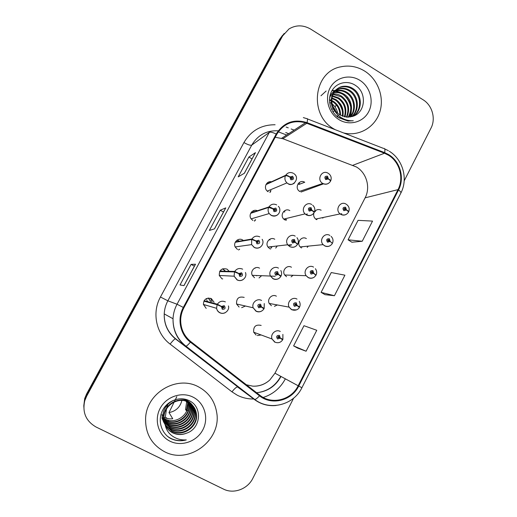 <?xml version="1.0" encoding="UTF-8"?>
<svg xmlns="http://www.w3.org/2000/svg" width="517" height="517" viewBox="0 0 517 517"><rect width="100%" height="100%" fill="white"/><g stroke="black" fill="none" stroke-linecap="round" stroke-linejoin="round"><path stroke-width="0.78" d="M257.395 210.755C252.761 208.506 247.94 214.736 251.139 218.865L252.916 220.481M251.617 211.938L252.787 212.274M243.391 240.502L242.576 239.94C238.363 237.309 232.908 242.454 235.17 246.945L237.497 249.485M237.032 240.185L239.132 241.239M229.212 271.328L227.047 269.137C221.78 267.838 219.195 269.945 219.292 275.458L221.922 278.786M222.581 268.84L225.309 271.257M214.09 302.277L211.369 298.639C206.419 297.314 203.763 299.246 203.394 304.435L206.186 308.384M271.47 181.784C266.488 180.607 263.224 187.833 267.276 191.116L268.181 191.768M289.837 210.619C284.854 207.433 279.38 215.053 283.762 219.098L284.912 219.983M274.773 239.255C270.223 236.379 264.71 242.699 267.987 247.055L269.796 248.716M259.553 268.181C255.333 265.564 249.905 270.876 252.277 275.328L254.526 277.739M244.186 297.404C238.822 296.176 236.282 298.374 236.566 303.99L239.106 307.053M304.752 182.262L304.713 182.243C299.201 178.766 294.024 187.955 299.595 191.361L299.873 191.536M306.374 238.589C301.553 235.519 296.118 242.835 300.203 246.926L301.501 247.96M291.459 267.244C286.967 264.433 281.519 270.701 284.712 275.025L286.528 276.705M276.388 296.189C272.175 293.591 266.778 299.026 269.215 303.44L271.412 305.747M261.169 325.419C255.76 324.269 253.259 326.531 253.685 332.211L256.141 335.074M321.147 210.212C318.55 208.984 316.346 209.495 314.536 211.75M313.929 212.972C313.244 215.389 313.838 217.424 315.7 219.072L316.32 219.492M286.644 135.015L278.96 132.087M275.703 248.089L276.996 246.363M259.036 277.972L261.596 275.697M241.665 307.68L245.439 306.019M307.201 247.423L308.306 246.118M291.084 276.886L293.074 275.29M274.424 306.335L277.39 304.959M257.35 335.539L261.169 334.977M322.782 218.142L323.196 217.489M270.643 190.754L269.868 192.389M208.248 298.031L210.568 301.385M239.384 249.252L238.505 249.918M255.353 219.796L254.383 221.043M364.647 71.068C357.124 66.493 349.201 65.077 340.89 66.809C313.38 71.52 308.546 115.213 334.144 129.082L335.171 129.677L334.144 129.082C308.546 115.213 313.38 71.52 340.89 66.809C349.201 65.077 357.124 66.493 364.647 71.068C377.811 79.269 384.428 96.866 379.963 111.569C375.588 126.31 360.73 135.9 345.718 133.386C360.73 135.9 375.588 126.31 379.963 111.569C384.428 96.866 377.811 79.269 364.647 71.068M198.58 386.897C177.512 375.012 147.002 392.287 145.639 417.581C145.025 433.065 151.313 444.439 164.509 451.696C189.093 464.938 221.832 439.818 216.694 412.521C214.768 400.979 208.726 392.435 198.58 386.897C177.512 375.012 147.002 392.287 145.639 417.581C145.025 433.065 151.313 444.439 164.509 451.696C189.093 464.938 221.832 439.818 216.694 412.521C214.768 400.979 208.726 392.435 198.58 386.897M246.409 384.803L252.761 386.154C259.243 386.425 264.95 384.351 269.874 379.924L274.966 373.203L365.112 197.837C370.721 187.438 366.579 172.788 356.342 166.939L282.877 138.724L275.206 137.263M388.293 155.113C399.615 161.679 404.204 178.035 398.012 189.623L298.167 385.766C291.388 400.022 271.806 405.044 259.896 395.285L190.838 341.627C184.136 336.153 180.75 329.012 180.672 320.217C180.763 315.809 181.842 311.648 183.916 307.744L276.763 134.349C283.562 123.544 293.12 119.679 305.444 122.755L384.48 153.232L388.293 155.113M388.577 154.564L384.661 152.638L307.033 122.645C293.902 118.632 283.626 122.426 276.201 134.019L183.322 307.428C176.943 318.899 180.129 334.447 190.418 342.17L259.502 395.815C271.703 405.826 291.775 400.669 298.723 386.057L398.529 189.933C404.876 178.061 400.177 161.298 388.577 154.564M282.586 35.318L279.432 39.583L86.578 393.999L86.623 395.066L84.736 399.602L83.799 407.047L84.736 399.602L86.623 395.066L281.015 37.754L86.623 395.066L86.662 396.158L84.762 400.727C82.158 412.385 85.932 421.148 96.078 427.023L223.493 489.095C233.671 494.33 247.637 489.108 252.865 478.283L293.637 398.148M284.195 33.443L281.015 37.754L284.195 33.443M297.65 348.109L306.077 351.224L316.766 330.285L303.977 325.71L293.617 345.899L297.727 348.148M351.909 242.215L362.23 241.258L372.524 221.102L358.061 220.345L348.07 239.81L351.98 242.26M325.025 294.677L334.421 295.718L344.91 275.18L331.268 272.549L321.089 292.37L325.103 294.722M343.715 132.985L345.718 133.386L343.715 132.985M404.184 180.84L430.991 128.145C436.005 118.761 432.277 105.3 423.093 99.781L310.743 29.152C303.292 24.848 296.041 24.784 288.99 28.952L282.625 35.893L86.662 396.158M244.399 173.234L238.201 176.866L248.871 157.045L255.463 152.644L244.399 173.234M183.987 285.63L180.019 284.964L191.096 264.387L195.497 264.219L183.987 285.63M214.49 228.882L209.385 230.408L220.255 210.212L225.774 207.886L214.49 228.882M220.255 210.212L223.486 212.035M191.096 264.387L194.386 266.177M248.871 157.045L252.05 158.9M334.421 295.718L321.089 292.37M362.23 241.258L348.07 239.81M306.077 351.224L293.617 345.899M86.578 393.999L84.71 398.497L83.78 405.871M316.585 219.421L316.023 219.008M348.458 211.892L348.697 211.763C348.794 211.363 348.031 210.723 346.416 209.837L345.614 207.239C342.907 207.149 342.319 208.286 343.844 210.671L346.338 209.992L345.375 209.366L344.303 209.592C343.792 208.635 344.051 208.196 345.085 208.267L345.408 209.307L346.416 209.837M344.322 209.605L345.375 209.366M346.338 209.992C347.876 211.014 348.587 211.75 348.471 212.196C346.558 214.936 344.018 215.66 340.852 214.355L340.128 213.902C334.557 209.863 340.348 200.415 346.093 204.131M340.27 214.019L341.743 213.708M344.27 209.566L345.408 209.307M344.005 208.739L344.167 209.463M330.505 181.034L330.686 180.905C330.802 180.433 330.014 179.735 328.327 178.798L327.519 176.181C324.786 176.058 324.185 177.202 325.729 179.606L328.25 178.947L327.274 178.313L326.246 178.565C325.658 177.602 325.904 177.15 326.983 177.208L327.306 178.255L328.327 178.798M326.395 178.636L327.274 178.313M328.25 178.947C329.852 180.032 330.589 180.834 330.453 181.338C328.495 184.097 325.93 184.802 322.763 183.451L322.44 183.257C316.326 179.483 322.007 169.35 328.056 173.201L328.101 173.227M301.036 192.033L323.539 183.839M326.33 178.611L327.306 178.255M325.884 177.725L326.162 178.507M265.945 184.621L285.474 175.722C286.295 175.554 287.795 176.006 289.966 177.092L290.793 179.742C293.585 179.858 294.192 178.708 292.622 176.278L290.05 176.943L291.045 177.583L292.176 177.389C292.667 178.359 292.389 178.798 291.342 178.701L291.013 177.641L289.966 177.092M291.032 177.77L291.394 178.727M290.05 176.943C287.969 175.677 286.528 175.121 285.714 175.269C287.717 172.497 290.276 171.838 293.397 173.292M266.165 184.214L285.714 175.269M329.581 102.334L331.358 103.361M329.471 99.671L331.158 100.214M331.843 100.505L333.678 101.526C338.312 104.854 340.606 109.442 340.548 115.291M329.465 100.272L331.151 100.912M331.869 101.261L333.038 101.946C337.414 105.048 339.708 109.365 339.908 114.916M332.024 97.92L336.283 99.8C341.795 103.943 343.986 109.455 342.861 116.338M331.94 98.514L335.623 100.233C340.936 104.188 343.165 109.488 342.312 116.131M330.492 95.768L331.979 95.748M332.509 95.781L338.939 98.036C345.207 102.909 347.211 109.203 344.929 116.913M332.366 96.285L338.267 98.482C344.361 103.174 346.409 109.281 344.425 116.803M333.213 93.932C336.289 93.797 339.1 94.566 341.647 96.24C348.62 101.836 350.352 108.816 346.842 117.172M332.735 93.971L332.069 94.437L332.528 94.398M333.019 94.372L340.962 96.692C347.767 102.108 349.57 108.919 346.377 117.133M334.098 92.31L335.417 92.104C338.687 91.845 341.685 92.614 344.412 94.404C351.554 98.986 353.958 110.115 348.652 117.178M333.859 92.698L334.738 92.575C338.002 92.317 340.994 93.079 343.715 94.87C351.192 101.028 352.691 108.467 348.206 117.197M335.139 90.882L338.157 90.197C341.459 89.939 344.49 90.714 347.243 92.53C355.037 97.5 357.034 110.031 350.371 116.971M334.867 91.225L337.465 90.682C340.761 90.417 343.786 91.192 346.532 93.002C354.158 97.881 356.271 110.043 349.944 117.042M337.478 116.474L335.843 115.401M329.542 98.443C330.628 94.527 332.767 91.658 335.953 89.835M336.334 89.628L340.962 88.252C344.296 87.987 347.353 88.775 350.132 90.611C358.624 95.955 360.026 110.018 352.006 116.571M336.018 89.926L340.251 88.743C343.579 88.478 346.629 89.267 349.402 91.095C357.712 96.349 359.289 110.011 351.605 116.687M333.129 106.644C334.564 110.25 336.851 113.023 339.999 114.974L346.926 117.178L352.465 116.422C365.558 113.029 367.122 92.905 355.858 85.68C347.76 79.805 336.315 82.526 331.746 91.07C327.061 99.555 330.163 111.672 338.377 117.566L347.915 121.056L353.273 120.765C348.264 120.965 343.734 119.563 339.688 116.551C336.334 113.947 334.144 110.644 333.129 106.644L332.935 106.134C329.239 97.39 335.145 86.753 343.824 86.255C347.191 85.996 350.28 86.791 353.085 88.653C362.449 94.424 362.876 110.399 353.344 116.131M335.094 111.433C326.977 102.437 332.444 87.367 343.101 86.759C346.461 86.501 349.544 87.295 352.342 89.15C361.448 94.798 362.191 110.218 353.072 116.228M359.8 80.29C349.595 73.815 335.617 77.35 330.072 87.98C324.372 98.521 328.631 113.462 339.081 119.698C349.44 126.083 363.277 122.277 368.666 111.737C374.205 101.28 370.088 86.61 359.8 80.29M331.668 109.559L333.161 108.609M335.113 107.071L336.283 104.848M332.282 104.046C335.132 106.399 336.935 109.475 337.698 113.275M337.918 115.02L337.944 116.732M339.818 116.648L339.695 117.521M340.367 117.049L340.238 117.721M333.232 106.896L335.455 110.199L335.132 110.399M334.551 110.761L332.922 111.782M320.967 95.768L326.143 91.024M332.004 90.611L334.893 90.863M335.126 90.902L339.598 92.356M343.029 94.443C347.191 97.713 349.783 102.069 350.81 107.517M351.095 111.827L350.358 116.545M348.775 120.506L348.445 121.094M336.076 100.537C339.223 103.322 341.33 106.838 342.39 111.077M332.147 90.378L335.132 90.611M335.339 90.649L341.336 92.853M346.862 97.629L349.679 102.308M351.437 109.914L350.823 115.924M349.001 120.545L348.678 121.107M163.915 417.238L164.148 417.355C166.842 418.673 169.705 419.145 172.736 418.757L168.994 412.579C175.845 411.261 180.149 407.215 181.9 400.455M187.677 401.819L187.949 403.764C189.267 415.086 175.25 424.741 165.039 418.97L162.151 417.038M188.582 402.265L189.099 405.225C190.424 416.663 176.265 426.435 165.944 420.599L163.075 418.699M188.356 402.148L188.808 404.856C190.133 416.269 176.013 426.008 165.718 420.192L163.042 418.447M189.442 402.762L190.269 406.724C191.613 418.285 177.305 428.166 166.868 422.273L162.525 418.951M189.235 402.633L189.972 406.343C191.316 417.878 177.04 427.727 166.636 421.846L161.808 417.969M190.269 403.312L191.471 408.249C192.828 419.94 178.359 429.931 167.812 423.972L162.202 419.093M190.062 403.17L191.167 407.861C192.524 419.52 178.094 429.485 167.573 423.546L162.719 419.649M191.051 403.919L192.699 409.813C194.069 421.626 179.444 431.74 168.775 425.717L163.113 420.806M190.857 403.758L192.389 409.419C193.752 421.2 179.173 431.281 168.536 425.278L163.029 420.573M191.801 404.572L193.953 411.409C195.336 423.352 180.549 433.589 169.763 427.501L163.495 421.71M191.613 404.404L193.636 411.002C195.019 422.919 180.271 433.123 169.518 427.048L163.398 421.484M162.933 416.191C162.745 403.945 177.001 395.085 186.947 400.52C191.872 403.163 194.631 407.338 195.239 413.044C196.634 425.123 181.687 435.476 170.778 429.323C165.078 426.073 162.151 421.129 162.002 414.498M192.33 405.102L194.915 412.631C196.305 424.677 181.396 434.997 170.52 428.864C167.734 427.449 165.498 425.291 163.824 422.376M165.162 424.709C166.739 428.399 169.266 431.126 172.749 432.884C177.234 434.984 181.842 435.081 186.566 433.181C200.919 428.587 202.567 407.351 189.959 401.069C180.885 395.854 168.07 400.093 162.849 409.858C157.504 419.565 160.793 432.354 169.783 438.002L170.881 438.584C175.786 440.923 180.924 441.369 186.294 439.909C180.937 440.251 176.116 438.836 171.838 435.669C168.283 432.923 166.06 429.272 165.162 424.709L163.889 417.923C163.695 405.535 178.113 396.558 188.169 402.052C193.145 404.727 195.943 408.947 196.55 414.712C197.966 426.932 182.844 437.408 171.812 431.191L165.414 425.291M164.774 424.166L163.65 417.484C163.456 405.134 177.835 396.19 187.858 401.664C192.828 404.333 195.613 408.54 196.221 414.291C197.63 426.473 182.553 436.923 171.547 430.719L165.304 425.052M186.566 433.181C181.687 434.978 177.027 434.791 172.6 432.619C169.776 431.184 167.502 429 165.789 426.06M193.171 397.192C181.874 391.324 166.351 396.481 160.147 408.359C153.775 420.147 158.454 435.624 170.022 441.208C181.506 446.966 196.867 441.518 202.884 429.75C209.068 418.072 204.558 402.885 193.171 397.192M176.82 396.623L168.994 412.579M167.928 404.184L166.661 407.881M165.227 417.839L166.48 408.966M166.933 418.408L166.5 417.646L166.209 418.195M168.581 421.303L167.883 420.075M186.727 401.425L185.538 409.561L186.631 410.071M187.445 401.715L187.665 403.402L186.372 410.692L185.538 409.561M186.294 439.909C179.166 441.537 172.891 440.329 167.463 436.283M186.992 410.239L188.065 410.744M302.245 247.003L301.883 246.758M332.205 243.236L330.15 241.349L329.342 238.744C326.608 238.673 326.007 239.83 327.552 242.208L330.072 241.504L329.096 240.883L328.088 241.168L329.096 240.883M327.914 241.032C327.539 240.082 327.836 239.668 328.806 239.778L329.129 240.825L330.15 241.349M330.072 241.504C331.623 242.512 332.366 243.203 332.289 243.578C330.382 246.318 327.843 247.048 324.663 245.769L323.144 244.644C318.653 240.121 324.611 232.049 329.911 235.442M327.791 240.082L327.914 240.961L329.129 240.825M315.713 274.902L313.703 273.209L312.888 270.591C310.122 270.546 309.521 271.716 311.079 274.1L313.625 273.364L312.636 272.75L311.363 272.814C311.111 271.897 311.441 271.503 312.346 271.645L312.669 272.692L313.703 273.209M311.402 272.866L312.636 272.75M313.625 273.364L315.932 275.303L314.433 277.015C312.52 278.333 310.478 278.508 308.3 277.539L306.142 275.703C302.632 270.921 308.617 263.987 313.548 267.102M311.421 271.806L311.531 272.672L312.669 272.692M298.878 306.839L299.621 306.936L297.075 305.424L296.247 302.8C293.456 302.781 292.842 303.964 294.419 306.342L296.991 305.579L295.995 304.972L294.651 304.952L295.698 303.86L296.028 304.914L297.075 305.424M294.709 305.043L295.995 304.972M296.991 305.579L299.388 307.382C298.871 308.752 295.937 311.35 291.743 309.67L289.119 307.137C286.437 302.258 292.37 296.241 297.01 299.104M294.897 303.912L294.968 304.733L296.028 304.914M281.203 338.784L282.896 339.365L280.253 338.002L279.426 335.365C276.601 335.371 275.981 336.567 277.571 338.945L280.175 338.157L277.771 337.465L278.87 336.438L279.199 337.491L280.253 338.002M277.81 337.549L278.185 337.213L279.167 337.556M277.719 337.2L278.101 337.336M280.175 338.157L282.663 339.818C280.744 342.597 278.191 343.378 275.005 342.164L272.045 339.003C270.029 334.124 275.871 328.806 280.279 331.468M278.204 336.418L278.217 337.149L279.199 337.491M278.217 337.149L278.779 337.42M250.661 213.314L268.672 207.42L273.125 208.926L273.952 211.582C276.776 211.679 277.39 210.509 275.8 208.086L273.202 208.778L274.21 209.411L275.49 209.346C275.781 210.283 275.458 210.678 274.508 210.535L274.178 209.469L273.125 208.926M274.288 209.43L274.572 210.568M273.202 208.778C271.108 207.511 269.68 206.903 268.911 206.968C270.94 204.157 273.525 203.465 276.679 204.906M250.881 212.901L268.911 206.968M235.222 242.299L251.676 239.481L256.089 241.122L256.923 243.785C259.78 243.856 260.4 242.673 258.797 240.25L256.167 240.967L258.565 241.659L257.485 242.725L257.149 241.659L256.089 241.122M257.356 241.445L257.518 242.738M256.167 240.967L251.921 239.016C253.97 236.166 256.587 235.455 259.773 236.87M235.448 241.878L251.921 239.016M219.628 271.574L234.492 271.897L238.86 273.68L239.707 276.356C242.589 276.395 243.216 275.199 241.601 272.776L238.944 273.525L239.966 274.146L241.032 273.848L241.413 274.314L240.276 275.283L239.933 274.21L238.86 273.68M240.276 273.848L240.605 274.288L240.224 275.251M238.944 273.525L234.744 271.431C236.812 268.543 239.461 267.8 242.673 269.195M219.854 271.154L234.744 271.431M203.872 301.152L217.114 304.681L221.438 306.613L222.291 309.295C225.199 309.308 225.839 308.1 224.204 305.67L221.515 306.452L222.556 307.072L223.628 306.755L224.035 307.318L222.866 308.203L222.523 307.13L221.438 306.613M222.174 306.969L222.556 307.072M223.079 306.684L223.318 307.124L222.691 308.08M219.408 305.657L221.244 306.516M221.515 306.452L217.366 304.209C219.46 301.288 222.136 300.513 225.386 301.889M204.105 300.726L217.366 304.209M285.94 219.738L284.822 218.84M314.065 212.377L314.336 212.248C314.407 211.86 313.593 211.207 311.88 210.283L311.066 207.66C308.306 207.563 307.699 208.719 309.256 211.123L311.803 210.438L310.82 209.805L309.651 209.967C309.231 209.01 309.528 208.584 310.523 208.694L310.853 209.747L311.88 210.283M309.754 210.057L310.82 209.805M305.663 214.406L307.369 213.993M311.803 210.438C313.425 211.505 314.194 212.261 314.103 212.694C312.19 215.44 309.618 216.151 306.4 214.833L305.075 213.876C300.254 209.398 306.271 200.984 311.738 204.512M306.064 214.691L306.891 214.49M309.47 209.036L309.728 210.031L310.853 209.747M271.477 247.682L270.262 246.79M297.437 244.037L295.259 242.124L294.432 239.487C291.64 239.416 291.032 240.586 292.603 242.99L295.175 242.273L294.179 241.652L292.9 241.71C292.635 240.786 292.965 240.392 293.882 240.534L294.212 241.594L295.259 242.124M293.068 241.878L294.179 241.652M288.001 245.11L291.588 244.703M295.175 242.273L297.566 244.392L296.112 246.053C294.16 247.417 292.073 247.591 289.85 246.577L287.749 244.767C284.137 239.946 290.199 232.967 295.201 236.153M288.318 245.485L291.265 245.155M292.919 240.728L293.165 241.723L294.212 241.594M270.811 246.725L271.735 247.262M256.71 275.787L256.258 275.49M280.544 276.007L281.08 275.994L278.443 274.314L277.61 271.671C274.792 271.632 274.172 272.808 275.761 275.212L278.359 274.469L275.994 273.81L277.06 272.737L277.39 273.79L278.443 274.314M276.181 274.055L277.358 273.855M278.359 274.469L280.847 276.446C278.902 279.212 276.324 279.962 273.112 278.676L270.469 276.046C267.858 271.121 273.829 265.24 278.476 268.136M270.481 276.078L275.167 276.265M276.214 272.802L276.414 273.764L277.39 273.79M263.198 308.203L264.181 308.397L261.44 306.872L260.6 304.222C257.75 304.203 257.123 305.398 258.733 307.802L261.356 307.027L258.927 306.29L260.038 305.295L260.374 306.355L261.44 306.872M259.082 306.562L260.342 306.419M261.356 307.027L263.941 308.856C261.983 311.641 259.398 312.404 256.186 311.15L253.181 307.789C251.34 302.891 257.188 297.818 261.57 300.48M259.353 305.269L259.482 306.167L260.374 306.355M398.012 189.623L365.112 197.837M285.365 378.832C280.408 388.06 273.028 394.264 263.224 397.457M253.711 398.982C247.895 399.085 242.402 397.819 237.225 395.188L231.965 391.841L170.106 344.089C156.082 333.639 151.733 312.526 160.451 297.004L243.927 142.569C251.016 130.627 261.408 124.694 275.102 124.759M256.606 392.72C267.457 391.64 275.593 386.225 281.015 376.479M307.428 118.923L383.53 148.418C384.842 148.114 385.223 149.523 384.661 152.638M183.322 307.428L177.034 304.235L269.325 132.365C270.436 131.816 272.724 132.371 276.201 134.019M190.418 342.17C188.421 344.477 186.96 345.834 186.03 346.228L185.616 346.235C177.027 339.197 172.833 330.04 173.027 318.743C173.279 313.619 174.617 308.778 177.034 304.235L167.857 300.804C165.666 304.907 164.458 309.276 164.225 313.909C164.044 324.114 167.844 332.399 175.631 338.771L238.337 387.33M303.337 117.585L306.659 118.626C307.634 118.18 307.757 119.517 307.033 122.645M259.502 395.815C257.498 398.051 255.915 399.266 254.758 399.473L175.321 338.771C174.223 339.32 172.484 341.091 170.106 344.089M276.072 405.496C267.987 406.272 260.691 404.223 254.19 399.344L237.458 386.89C236.114 387.22 234.285 388.874 231.965 391.841M298.723 386.057L301.915 387.718L400.849 193.054C401.147 192.369 400.378 191.329 398.529 189.933M286.121 127.046L288.253 127.861M291.149 128.966L294.154 130.116M282.625 35.893L279.432 39.583M288.693 133.677L285.759 132.559M269.325 132.365L251.747 145.128L167.857 300.804L160.451 297.004M278.236 130.814C266.623 130.258 257.789 135.027 251.747 145.128C250.428 145.587 247.817 144.734 243.927 142.569M298.167 385.766L274.966 373.203M384.48 153.232L352.891 165.272M306.839 123.253L282.877 138.724M315.376 211.621L314.834 211.35M346.468 214.238C344.619 215.35 342.732 215.395 340.8 214.368L340.128 213.902L315.7 219.072M316.701 219.693L316.979 219.357M299.317 184.33L298.038 183.813M298.807 182.902L299.614 183.296M328.877 183.089C326.938 184.466 324.896 184.588 322.75 183.451L299.595 191.361M270.068 192.421L270.973 190.618M294.419 183.07C292.409 184.634 290.244 184.821 287.93 183.625L286.941 182.902C284.886 180.808 284.395 178.417 285.474 175.722M267.354 182.831L268.355 183.212M330.046 245.756C328.23 246.751 326.408 246.764 324.56 245.788L323.144 244.644L300.203 246.926M313.386 277.642C311.622 278.495 309.877 278.469 308.145 277.564L306.142 275.703L284.712 275.025M296.461 309.896L291.543 309.683L289.119 307.137L269.215 303.44M274.753 342.17L272.045 339.003L253.685 332.211M252.464 212.384L251.734 211.815M254.558 221.082L255.657 219.712M277.532 214.878C275.516 216.339 273.396 216.494 271.154 215.356L269.195 213.566C267.929 211.595 267.754 209.547 268.672 207.42M253.046 210.878L253.97 211.317M238.647 249.957L239.662 249.22M239.41 241.193L237.154 240.101M260.4 247.074C258.41 248.399 256.335 248.522 254.183 247.436L251.624 244.619L251.676 239.481M222.31 278.98L222.73 278.844M225.561 271.257L222.704 268.795M243.009 279.665C241.051 280.828 239.054 280.899 237.025 279.884L234.123 276.201L234.492 271.897M219.777 276.02L219.382 275.748M206.794 300.422L207.931 301.734M205.378 305.133L204.099 304.642M210.8 301.443L208.364 298.025M210.658 298.322L212.06 301.773M225.315 312.656C223.428 313.612 221.547 313.625 219.673 312.695C217.967 311.725 216.94 310.271 216.584 308.319L217.114 304.681M285.41 219.344L285.487 218.904M284.777 212.028L283.607 211.537M284.641 210.69L285.067 210.91M312.333 214.574C310.407 215.841 308.403 215.938 306.335 214.859L305.075 213.876L283.762 219.098M285.888 220.416L286.573 219.583M270.055 239.972L269.202 239.591M297.417 244.463C295.42 247.288 292.861 247.998 289.733 246.603L287.749 244.767L268.155 247.036M270.417 249.013L270.966 248.593M255.191 268.194L254.849 268.019M278.534 278.663C276.679 279.652 274.818 279.665 272.95 278.708L270.469 276.046L252.277 275.328M261.227 311.286C259.456 312.087 257.705 312.048 255.98 311.176L253.181 307.789L236.566 303.99M298.942 184.479L304.713 182.243M280.757 376.337C275.406 386.012 267.36 391.479 256.619 392.739M388.39 150.706L384.661 148.857M240.683 389.107L175.321 338.771C167.65 332.341 163.947 324.056 164.225 313.909L173.027 318.743C172.93 330.059 177.266 339.217 186.03 346.228L254.758 399.473C269.764 411.254 293.695 405.063 301.915 387.718M389.282 151.242C402.95 159.507 408.307 179.037 400.849 193.054M252.761 386.154C259.191 386.503 264.898 384.428 269.874 379.924M84.762 400.727L84.71 398.497M288.667 133.696L285.733 132.578M305.444 122.755L281.623 138.291M214.426 228.902L225.677 207.963M244.321 173.279L255.346 152.774M183.936 285.617L195.426 264.239M346.493 204.389C349.046 206.322 349.783 208.784 348.697 211.763M344.076 208.564L345.156 208.312M328.463 173.441C331.054 175.405 331.798 177.893 330.686 180.905M325.91 177.622L326.996 177.215M293.992 173.693C300.771 178.436 292.26 187.522 287.969 183.613L286.941 182.902L267.276 191.116M291.136 177.842L292.176 177.389M334.738 92.575L335.417 92.104M337.465 90.682L338.157 90.197M340.251 88.743L340.962 88.252M343.101 86.759L343.824 86.255M163.65 417.484L163.889 417.923M188.808 404.856L189.099 405.225M189.972 406.343L190.269 406.724M191.167 407.861L191.471 408.249M192.389 409.419L192.699 409.813M193.636 411.002L193.953 411.409M194.915 412.631L195.239 413.044M196.221 414.291L196.55 414.712M185.881 401.134L186.824 402.336M187.665 403.402L187.949 403.764M331.093 236.347C333.038 238.343 333.517 240.605 332.515 243.139M327.804 240.05L328.98 239.914M315.357 268.704C316.792 270.637 317.057 272.685 316.158 274.863M311.46 271.858L312.598 271.871M299.278 301.392C300.306 303.208 300.422 305.056 299.621 306.936M294.955 304.009L296.015 304.183M282.883 334.383L282.896 339.365M278.243 336.502L279.225 336.845M251.76 211.789L252.483 212.377M278.34 206.315C281.855 209.456 279.161 218.084 271.238 215.324L269.195 213.566L251.139 218.865M274.527 209.637L275.49 209.346M262.132 239.3C264.943 243.261 260.419 250.234 254.306 247.397L251.624 244.619L235.17 246.945M257.679 241.788L258.565 241.659M219.971 270.973L222.039 271.005M245.452 272.511C247.527 277.364 241.762 282.437 237.187 279.839L234.123 276.201L219.292 275.458M240.605 274.288L241.413 274.314M203.872 304.578L205.637 305.211M205.734 298.975L206.89 299.253M228.398 305.928C229.962 309.773 224.675 315.26 219.867 312.656C218.096 311.719 217.004 310.271 216.584 308.319L203.394 304.435M223.318 307.124L224.035 307.318M312.701 205.21C314.834 207.233 315.376 209.579 314.336 212.248M309.547 209.101L310.672 208.803M296.958 237.678C298.445 239.636 298.723 241.723 297.798 243.946M293.081 240.896L294.134 240.76M252.296 275.374L253.02 275.361M280.789 270.488C281.791 272.297 281.888 274.133 281.08 275.994M276.401 273.047L277.377 273.066M264.245 303.569L264.181 308.397M259.515 305.541L260.406 305.728"/></g></svg>
